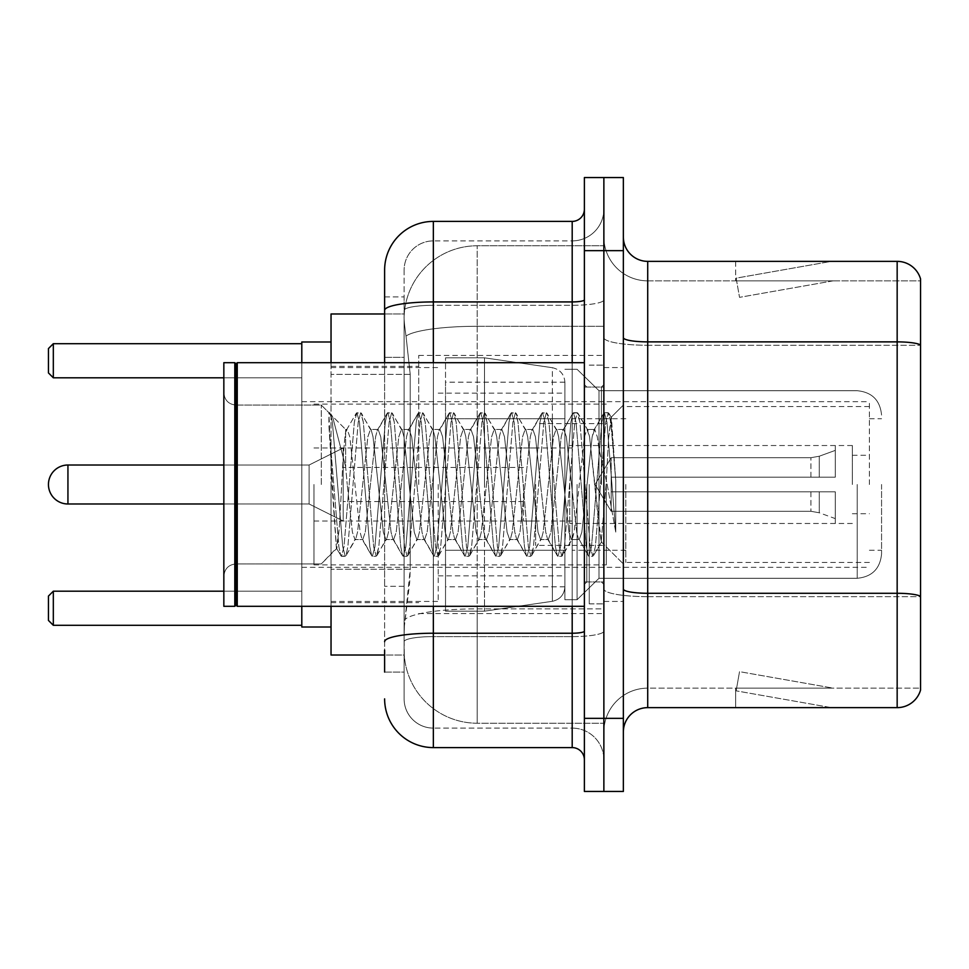 <?xml version="1.0" encoding="UTF-8"?>
<svg xmlns="http://www.w3.org/2000/svg" width="969" height="969" viewBox="0 0 969 969"><rect width="100%" height="100%" fill="white"/><g stroke="black" fill="none" stroke-linecap="round" stroke-linejoin="round"><path stroke-width="0.73" stroke-dasharray="4.84 3.63" d="M603.869 484.5L603.869 355.393L603.869 484.5M418.729 484.5L418.729 355.393L418.729 484.5M384.62 357.319L404.109 357.319L404.109 586.306L404.109 296.926L404.109 357.319L384.62 357.319L384.62 586.306L384.62 313.98L404.279 313.98L404.218 314.973A73.087 73.087 0 0 1 477.196 245.775L603.869 245.775L477.196 245.775L477.196 326.287L477.196 245.775A73.087 73.087 0 0 0 404.218 314.973L404.279 313.98L331.035 313.98L331.035 569.251L410.214 569.251L409.742 581.945L404.412 625.792L410.214 569.251L410.214 374.373L410.214 569.251L331.035 569.251L331.035 655.02L404.279 655.02L404.109 650.151A73.087 73.087 0 0 0 477.196 723.225L603.869 723.225L603.869 608.871L603.869 723.225L477.196 723.225L477.196 608.871L477.196 723.225A73.087 73.087 0 0 1 404.109 650.151L404.109 635.289L404.279 655.02L384.62 655.02M404.412 625.792L404.109 635.289L404.412 625.792M331.035 484.5L331.035 627.004L331.035 484.5M603.869 245.775L603.869 326.287L603.869 245.775M603.869 608.871L603.869 326.287L603.869 608.871L477.196 608.871A73.087 12.694 180 0 0 404.994 619.603A73.087 12.694 180 0 1 477.196 608.871L603.869 608.871M404.218 314.973C403.782 317.771 404.388 324.809 406.023 336.098L410.214 374.373L406.023 336.098C404.388 324.797 403.782 317.759 404.218 314.973A73.087 73.087 0 0 1 477.196 245.775M331.035 606.303L331.035 362.697M384.62 672.074L404.109 672.074L404.109 586.306L404.109 672.074L384.62 672.074L384.62 362.697M384.62 698.867A48.716 48.716 0 0 0 433.349 747.596L433.349 728.107A29.227 29.227 0 0 1 404.109 698.867L404.109 310.395L404.109 698.867A29.227 29.227 0 0 0 433.349 728.107L572.194 728.107L572.194 650.151L572.194 747.596A12.185 12.185 0 0 1 584.38 759.769L584.38 209.231L584.38 759.769M603.869 650.151L603.869 299.809L603.869 650.151M584.38 484.5L584.38 606.303L584.38 484.5M584.38 250.644L584.38 177.557L603.869 177.557L603.869 250.644L603.869 177.557L623.358 177.557L623.358 250.644L603.869 250.644L603.869 718.356L603.869 250.644L584.38 250.644L584.38 718.356L603.869 718.356L603.869 791.443L603.869 718.356L623.358 718.356L623.358 250.644M623.358 718.356L623.358 791.443L584.38 791.443L584.38 718.356M603.869 209.231L603.869 299.809L603.869 209.231A31.674 31.674 0 0 1 572.194 240.893A31.674 31.674 0 0 0 603.869 209.231A31.674 31.674 0 0 1 572.194 240.893L572.194 728.107L433.349 728.107L433.349 636.609L572.194 636.609A31.674 5.499 0 0 0 603.869 631.11A31.674 5.499 0 0 1 572.194 636.609L572.194 240.893L433.349 240.893L572.194 240.893M384.62 296.926L404.109 296.926L384.62 296.926L384.62 641.696A48.716 8.455 180 0 1 433.349 633.229L433.349 221.404A48.716 48.716 0 0 0 384.62 270.133A48.716 48.716 0 0 1 433.349 221.404L572.194 221.404A12.185 12.185 0 0 0 584.38 209.231A12.185 12.185 0 0 1 572.194 221.404L572.194 650.151L572.194 636.609L433.349 636.609L433.349 240.893L433.349 305.308L572.194 305.308A31.674 5.499 0 0 0 603.869 299.809A31.674 5.499 0 0 1 572.194 305.308L433.349 305.308L433.349 650.151L433.349 633.229L572.194 633.229A12.185 2.12 0 0 0 584.38 631.11M433.349 747.596L572.194 747.596M384.62 641.696L384.62 650.151M404.109 270.133L404.109 310.395L404.109 270.133A29.227 29.227 0 0 1 433.349 240.893A29.227 29.227 0 0 0 404.109 270.133A29.227 29.227 0 0 1 433.349 240.893M603.869 759.769A31.674 31.674 0 0 0 572.194 728.107A31.674 31.674 0 0 1 603.869 759.769A31.674 31.674 0 0 0 572.194 728.107M623.358 484.5L623.358 367.566L623.358 484.5M589.249 484.5L589.249 603.869L589.249 484.5M603.869 610.204L603.869 337.648L603.869 610.204M897.161 707.636L647.716 707.636L647.716 345.267L920.55 345.267L647.716 345.267L647.716 280.853L920.55 280.853L920.55 345.267L920.55 280.853L647.716 280.853L647.716 596.662L920.55 596.662L920.55 345.267L920.55 596.662L647.716 596.662L647.716 688.147A43.847 43.847 0 0 0 603.869 732.007A43.847 43.847 0 0 1 647.716 688.147L920.55 688.147L920.55 278.902A24.358 24.358 0 0 0 897.161 261.364L897.161 707.636A24.358 24.358 0 0 0 920.55 690.098L920.55 610.204L920.55 688.147L647.716 688.147L647.716 261.364A24.358 24.358 0 0 1 623.358 236.993L623.358 337.648L623.358 236.993M623.358 732.007L623.358 337.648L623.358 732.007A24.358 24.358 0 0 1 647.716 707.636M603.869 236.993L603.869 337.648L603.869 236.993A43.847 43.847 0 0 0 647.716 280.853A43.847 43.847 0 0 1 603.869 236.993A43.847 43.847 0 0 0 647.716 280.853M829.706 707.346A19.489 19.489 0 0 0 833.098 707.636L735.653 707.636L833.098 707.636A19.489 19.489 0 0 1 829.706 707.346A19.489 19.489 0 0 0 833.098 707.636A19.489 19.489 0 0 1 829.706 707.346A19.489 19.489 0 0 0 833.098 707.636A19.489 19.489 0 0 1 829.706 707.346A19.489 19.489 0 0 0 833.098 707.636A19.489 19.489 0 0 1 829.706 707.346A19.489 19.489 0 0 0 833.098 707.636A19.489 19.489 0 0 1 829.706 707.346L736.149 690.849L829.706 707.346M735.653 688.147L735.653 707.636L735.653 688.147L736.622 688.147L736.149 690.849L736.622 688.147L735.653 688.147L735.653 707.636L735.653 688.147L736.622 688.147L736.149 690.849L736.622 688.147L735.653 688.147L735.653 707.636L735.653 688.147L736.622 688.147L736.149 690.849L736.622 688.147L735.653 688.147L735.653 707.636L735.653 688.147L736.622 688.147L736.149 690.849L736.622 688.147L735.653 688.147L735.653 707.636L735.653 688.147L736.622 688.147L736.149 690.849L736.622 688.147L735.653 688.147M920.55 278.902A24.358 24.358 0 0 0 897.161 261.364L647.716 261.364M833.098 261.364L735.653 261.364L833.098 261.364A19.489 19.489 0 0 0 829.706 261.654A19.489 19.489 0 0 1 833.098 261.364A19.489 19.489 0 0 0 829.706 261.654A19.489 19.489 0 0 1 833.098 261.364A19.489 19.489 0 0 0 829.706 261.654A19.489 19.489 0 0 1 833.098 261.364A19.489 19.489 0 0 0 829.706 261.654A19.489 19.489 0 0 1 833.098 261.364A19.489 19.489 0 0 0 829.706 261.654A19.489 19.489 0 0 1 833.098 261.364M833.098 688.147L736.622 688.147L833.098 688.147L736.622 688.147L833.098 688.147L736.622 688.147L833.098 688.147L736.622 688.147L833.098 688.147L736.622 688.147L833.098 688.147L739.529 671.65L736.622 688.147L739.529 671.65L736.622 688.147L739.529 671.65L736.622 688.147L739.529 671.65L736.622 688.147L739.529 671.65L736.622 688.147L739.529 671.65L833.098 688.147M736.622 280.853L735.653 280.853L736.622 280.853L735.653 280.853L736.622 280.853L735.653 280.853L736.622 280.853L735.653 280.853L736.622 280.853L735.653 280.853L736.622 280.853L736.149 278.151L829.706 261.654L736.149 278.151L736.622 280.853L736.149 278.151L829.706 261.654L736.149 278.151L736.622 280.853L736.149 278.151L829.706 261.654L736.149 278.151L736.622 280.853L736.149 278.151L829.706 261.654L736.149 278.151L736.622 280.853L736.149 278.151L829.706 261.654L736.149 278.151L736.622 280.853L833.098 280.853L736.622 280.853L833.098 280.853L736.622 280.853L833.098 280.853L736.622 280.853L833.098 280.853L736.622 280.853L833.098 280.853L736.622 280.853L739.529 297.35L736.622 280.853M735.653 261.364L735.653 280.853L735.653 261.364M833.098 280.853L739.529 297.35L833.098 280.853M236.024 605.08L234.801 606.303L234.801 362.697L234.801 606.303L234.801 362.697L236.024 363.92L236.024 605.08L236.024 484.5L236.024 605.08L237.248 606.303L237.248 362.697L237.248 484.5L237.248 362.697L584.38 362.697M234.801 606.303L223.839 606.303L223.839 362.697L223.839 576.107L223.839 362.697L234.801 362.697M321.284 484.5L321.284 405.066L321.284 484.5M385.904 484.5L380.744 436.813L378.164 429.437L377.353 430.127L375.584 436.813L365.277 532.187L362.697 539.563L361.885 538.873L360.117 532.187L349.809 436.813L347.229 429.437L345.642 432.089L345.642 429.437L345.642 466.683L332.67 417.033L345.642 466.683L347.229 484.5L345.642 466.683L345.642 429.437L331.095 414.877L332.67 417.033L331.095 414.877L328.903 413.86L331.095 414.877L345.642 429.437L347.229 429.437L345.642 432.089C344.322 440.483 343.014 457.949 341.742 484.5L339.211 528.686L336.4 548.212L331.943 484.5L328.903 412.685L328.903 413.86L329.823 412.685L328.903 413.86L328.903 425.355L338.847 546.698L340.797 555.77L338.847 546.698L328.903 425.355L336.4 548.212L341.427 556.315L336.4 548.212L321.284 563.934L236.024 563.934C228.696 564.588 224.638 568.646 223.839 576.107C224.638 568.646 228.696 564.588 236.024 563.934L321.284 563.934L336.849 548.369L339.211 528.686L341.742 484.5C343.014 457.949 344.322 440.483 345.642 432.089L345.642 429.437L347.229 429.437L349.809 436.813L360.117 532.187L361.885 538.873L371.733 555.77L369.783 546.698L359.475 422.302L356.895 412.685L354.315 422.302L344.007 546.698L341.427 556.315L345.291 556.315L342.723 546.698L332.403 422.302L329.823 412.685L332.67 417.033L330.453 413.23L332.403 422.302L342.723 546.698L345.291 556.315L345.933 555.77L341.427 556.315L344.007 546.698L354.315 422.302L356.265 413.23L360.759 412.685L358.191 422.302L347.871 546.698L345.933 555.77L355.78 538.873L354.969 539.563L352.389 532.187L347.229 484.5L352.389 532.187L354.969 539.563L362.697 539.563L371.733 555.77L369.783 546.698L359.475 422.302L356.895 412.685L360.759 412.685L358.191 422.302L347.871 546.698L345.933 555.77L354.969 539.563L362.697 539.563L365.277 532.187L375.584 436.813L377.353 430.127L387.2 413.23L385.262 422.302L374.942 546.698L372.362 556.315L371.733 555.77L376.238 556.315L373.659 546.698L363.339 422.302L360.759 412.685L371.248 430.127L370.437 429.437L367.857 436.813L357.537 532.187L355.78 538.873L357.537 532.187L367.857 436.813L370.437 429.437L378.164 429.437L387.2 413.23L385.262 422.302L374.942 546.698L372.362 556.315L376.238 556.315L373.659 546.698L363.339 422.302L361.401 413.23L370.437 429.437L378.164 429.437L380.744 436.813L391.052 532.187L392.82 538.873L391.052 532.187L385.904 484.5M378.164 484.5L373.017 436.813L371.248 430.127L373.017 436.813L383.324 532.187L385.904 539.563L383.324 532.187L378.164 484.5M416.84 484.5L411.68 436.813L409.1 429.437L408.288 430.127L406.532 436.813L396.212 532.187L393.632 539.563L392.82 538.873L402.668 555.77L400.73 546.698L390.41 422.302L387.83 412.685L387.2 413.23L391.706 412.685L389.126 422.302L378.806 546.698L376.238 556.315L386.716 538.873L385.904 539.563L393.632 539.563L402.668 555.77L400.73 546.698L390.41 422.302L387.83 412.685L391.706 412.685L389.126 422.302L378.806 546.698L376.868 555.77L385.904 539.563L393.632 539.563L396.212 532.187L406.532 436.813L408.288 430.127L418.136 413.23L416.198 422.302L405.878 546.698L403.31 556.315L402.668 555.77L407.174 556.315L404.594 546.698L394.286 422.302L391.706 412.685L402.183 430.127L401.372 429.437L398.792 436.813L388.484 532.187L386.716 538.873L388.484 532.187L398.792 436.813L401.372 429.437L409.1 429.437L418.136 413.23L416.198 422.302L405.878 546.698L403.31 556.315L407.174 556.315L404.594 546.698L394.286 422.302L392.336 413.23L401.372 429.437L409.1 429.437L411.68 436.813L421.999 532.187L423.756 538.873L421.999 532.187L416.84 484.5M409.1 484.5L403.952 436.813L402.183 430.127L403.952 436.813L414.26 532.187L416.84 539.563L414.26 532.187L409.1 484.5M447.775 484.5L442.615 436.813L440.047 429.437L439.223 430.127L437.467 436.813L427.147 532.187L424.579 539.563L423.756 538.873L433.615 555.77L431.665 546.698L421.345 422.302L418.778 412.685L418.136 413.23L422.641 412.685L420.061 422.302L409.754 546.698L407.174 556.315L417.651 538.873L416.84 539.563L424.579 539.563L433.615 555.77L431.665 546.698L421.345 422.302L418.778 412.685L422.641 412.685L420.061 422.302L409.754 546.698L407.804 555.77L416.84 539.563L424.579 539.563L427.147 532.187L437.467 436.813L439.223 430.127L449.083 413.23L447.133 422.302L436.825 546.698L434.245 556.315L433.615 555.77L438.109 556.315L435.529 546.698L425.221 422.302L422.641 412.685L433.119 430.127L432.307 429.437L429.727 436.813L419.42 532.187L417.651 538.873L419.42 532.187L429.727 436.813L432.307 429.437L440.047 429.437L449.083 413.23L447.133 422.302L436.825 546.698L434.245 556.315L438.109 556.315L435.529 546.698L425.221 422.302L423.271 413.23L432.307 429.437L440.047 429.437L442.615 436.813L452.935 532.187L454.691 538.873L452.935 532.187L447.775 484.5M440.047 484.5L434.887 436.813L433.119 430.127L434.887 436.813L445.195 532.187L447.775 539.563L445.195 532.187L440.047 484.5M478.71 484.5L473.562 436.813L470.982 429.437L470.159 430.127L468.402 436.813L458.095 532.187L455.515 539.563L454.691 538.873L464.551 555.77L462.601 546.698L452.293 422.302L449.713 412.685L449.083 413.23L453.577 412.685L450.997 422.302L440.689 546.698L438.109 556.315L448.586 538.873L447.775 539.563L455.515 539.563L464.551 555.77L462.601 546.698L452.293 422.302L449.713 412.685L453.577 412.685L450.997 422.302L440.689 546.698L438.739 555.77L447.775 539.563L455.515 539.563L458.095 532.187L468.402 436.813L470.159 430.127L480.018 413.23L478.068 422.302L467.761 546.698L465.181 556.315L464.551 555.77L469.044 556.315L466.464 546.698L456.157 422.302L453.577 412.685L464.066 430.127L463.243 429.437L460.663 436.813L450.355 532.187L448.586 538.873L450.355 532.187L460.663 436.813L463.243 429.437L470.982 429.437L480.018 413.23L478.068 422.302L467.761 546.698L465.181 556.315L469.044 556.315L466.464 546.698L456.157 422.302L454.207 413.23L463.243 429.437L470.982 429.437L473.562 436.813L483.87 532.187L485.639 538.873L483.87 532.187L478.71 484.5M470.982 484.5L465.823 436.813L464.066 430.127L465.823 436.813L476.13 532.187L478.71 539.563L476.13 532.187L470.982 484.5M509.658 484.5L504.498 436.813L501.918 429.437L501.106 430.127L499.338 436.813L489.03 532.187L486.45 539.563L485.639 538.873L495.486 555.77L493.536 546.698L483.228 422.302L480.648 412.685L480.018 413.23L484.512 412.685L481.932 422.302L471.624 546.698L469.044 556.315L479.534 538.873L478.71 539.563L486.45 539.563L495.486 555.77L493.536 546.698L483.228 422.302L480.648 412.685L484.512 412.685L481.932 422.302L471.624 546.698L469.674 555.77L478.71 539.563L486.45 539.563L489.03 532.187L499.338 436.813L501.106 430.127L510.954 413.23L509.004 422.302L498.696 546.698L496.116 556.315L495.486 555.77L499.98 556.315L497.412 546.698L487.092 422.302L484.512 412.685L495.002 430.127L494.178 429.437L491.61 436.813L481.29 532.187L479.534 538.873L481.29 532.187L491.61 436.813L494.178 429.437L501.918 429.437L510.954 413.23L509.004 422.302L498.696 546.698L496.116 556.315L499.98 556.315L497.412 546.698L487.092 422.302L485.142 413.23L494.178 429.437L501.918 429.437L504.498 436.813L514.805 532.187L516.574 538.873L514.805 532.187L509.658 484.5M501.918 484.5L496.758 436.813L495.002 430.127L496.758 436.813L507.078 532.187L509.658 539.563L507.078 532.187L501.918 484.5M540.593 484.5L535.433 436.813L532.853 429.437L532.042 430.127L530.273 436.813L519.965 532.187L517.385 539.563L516.574 538.873L526.421 555.77L524.471 546.698L514.164 422.302L511.584 412.685L510.954 413.23L515.447 412.685L512.88 422.302L502.56 546.698L499.98 556.315L510.469 538.873L509.658 539.563L517.385 539.563L526.421 555.77L524.471 546.698L514.164 422.302L511.584 412.685L515.447 412.685L512.88 422.302L502.56 546.698L500.61 555.77L509.658 539.563L517.385 539.563L519.965 532.187L530.273 436.813L532.042 430.127L541.889 413.23L539.951 422.302L529.631 546.698L527.051 556.315L526.421 555.77L530.927 556.315L528.347 546.698L518.027 422.302L515.447 412.685L525.937 430.127L525.125 429.437L522.545 436.813L512.226 532.187L510.469 538.873L512.226 532.187L522.545 436.813L525.125 429.437L532.853 429.437L541.889 413.23L539.951 422.302L529.631 546.698L527.051 556.315L530.927 556.315L528.347 546.698L518.027 422.302L516.089 413.23L525.125 429.437L532.853 429.437L535.433 436.813L545.741 532.187L547.509 538.873L545.741 532.187L540.593 484.5M532.853 484.5L527.693 436.813L525.937 430.127L527.693 436.813L538.013 532.187L540.593 539.563L538.013 532.187L532.853 484.5M571.528 484.5L566.368 436.813L563.788 429.437L562.977 430.127L561.221 436.813L550.901 532.187L548.321 539.563L547.509 538.873L557.357 555.77L555.419 546.698L545.099 422.302L542.519 412.685L541.889 413.23L546.395 412.685L543.815 422.302L533.495 546.698L530.927 556.315L541.405 538.873L540.593 539.563L548.321 539.563L557.357 555.77L555.419 546.698L545.099 422.302L542.519 412.685L546.395 412.685L543.815 422.302L533.495 546.698L531.557 555.77L540.593 539.563L548.321 539.563L550.901 532.187L561.221 436.813L562.977 430.127L572.824 413.23L570.886 422.302L560.567 546.698L557.987 556.315L557.357 555.77L561.863 556.315L559.283 546.698L548.963 422.302L546.395 412.685L556.872 430.127L556.061 429.437L553.481 436.813L543.173 532.187L541.405 538.873L543.173 532.187L553.481 436.813L556.061 429.437L563.788 429.437L572.824 413.23L570.886 422.302L560.567 546.698L557.987 556.315L561.863 556.315L559.283 546.698L548.963 422.302L547.025 413.23L556.061 429.437L563.788 429.437L566.368 436.813L576.688 532.187L578.445 538.873L576.688 532.187L571.528 484.5M563.788 484.5L558.641 436.813L556.872 430.127L558.641 436.813L568.948 532.187L571.528 539.563L568.948 532.187L563.788 484.5M598.999 449.119L598.999 526.106L589.576 436.813L586.996 429.437L584.416 436.813L574.108 532.187L571.528 539.563L579.256 539.563L588.304 555.77L586.354 546.698L576.034 422.302L573.466 412.685L572.824 413.23L577.33 412.685L574.75 422.302L564.442 546.698L561.863 556.315L572.34 538.873L571.528 539.563L579.256 539.563L588.304 555.77L586.354 546.698L576.034 422.302L573.466 412.685L577.33 412.685L574.75 422.302L564.442 546.698L562.492 555.77L572.34 538.873L574.108 532.187L584.416 436.813L586.996 429.437L594.736 429.437L592.156 436.813L581.836 532.187L579.256 539.563L581.836 532.187L592.156 436.813L593.912 430.127L603.772 413.23L601.822 422.302L591.502 546.698L588.934 556.315L588.304 555.77L592.798 556.315L590.218 546.698L579.91 422.302L577.33 412.685L587.808 430.127L586.996 429.437L594.736 429.437L603.772 413.23L601.822 422.302L591.502 546.698L588.934 556.315L592.798 556.315L590.218 546.698L579.91 422.302L577.96 413.23L587.808 430.127L589.576 436.813L601.192 541.756L606.097 484.5L608.629 438.061L611.427 417.578L615.739 480.37L615.739 532.09L607.212 484.5L598.999 449.119L597.304 436.813L594.736 429.437L597.304 436.813L598.999 449.119L598.999 578.287L598.999 390.713L598.999 526.106L601.192 541.756L606.097 484.5L608.629 438.061L611.003 417.421L615.739 480.37L610.845 422.302L608.266 412.685L605.686 422.302L595.378 546.698L592.798 556.315L595.378 546.698L605.686 422.302L608.266 412.685L610.845 422.302L615.739 480.37L615.739 532.09L606.982 422.302L604.402 412.685L603.772 413.23L608.266 412.685L604.402 412.685L606.982 422.302L615.739 532.09L607.212 484.5L598.999 449.119M881.572 484.5L881.572 553.929L881.572 484.5M869.399 484.5L869.399 401.675L869.399 484.5M301.795 627.004L331.035 627.004L301.795 627.004L301.795 341.996L301.795 606.303M438.218 484.5L438.218 601.434L438.218 484.5M564.891 484.5L564.891 599.726L564.891 484.5M577.064 484.5L577.064 599.726L577.064 484.5M223.839 591.199L301.795 591.199L301.795 625.308L301.795 591.199L301.795 625.308L301.795 591.199L301.795 625.308L301.795 591.199L53.319 591.199L301.795 591.199L53.319 591.199L53.319 625.308L301.795 625.308L53.319 625.308L53.319 591.199L48.45 596.068L48.45 620.426L48.45 596.068L53.319 591.199L301.795 591.199L53.319 591.199L53.319 625.308L48.45 620.426L53.319 625.308L301.795 625.308L53.319 625.308L53.319 591.199L48.45 596.068L48.45 620.426L48.45 596.068L53.319 591.199L48.45 596.068L48.45 620.426L53.319 625.308L48.45 620.426L53.319 625.308L301.795 625.308M301.795 343.692L301.795 377.801L301.795 343.692L301.795 377.801L301.795 343.692L301.795 377.801L301.795 343.692L53.319 343.692L301.795 343.692L53.319 343.692L53.319 377.801L301.795 377.801L53.319 377.801L53.319 343.692L48.45 348.574L48.45 372.932L48.45 348.574L53.319 343.692L301.795 343.692L53.319 343.692L53.319 377.801L48.45 372.932L53.319 377.801L301.795 377.801L53.319 377.801L53.319 343.692L48.45 348.574L48.45 372.932L48.45 348.574L53.319 343.692L48.45 348.574L48.45 372.932L53.319 377.801L48.45 372.932L53.319 377.801L223.839 377.801M625.792 484.5L625.792 562.456L625.792 484.5M852.345 484.5L852.345 445.522L852.345 484.5M572.194 484.5L572.194 550.271L572.194 484.5M313.98 484.5L313.98 564.891L313.98 484.5M606.303 484.5L606.303 564.891L606.303 484.5M564.891 550.271L564.891 382.186L564.891 418.729L445.522 418.729L445.522 611.173L445.522 550.271L564.891 550.271L564.891 586.814L564.891 382.186L564.891 418.729L445.522 418.729L445.522 586.814L445.522 550.271L564.891 550.271L564.891 586.814L564.891 382.186L564.891 418.729L445.522 418.729L445.522 611.173L445.522 550.271L564.891 550.271L564.891 586.839L564.891 382.161L564.891 418.729L445.522 418.729L445.522 586.814L445.522 550.271L484.5 550.271L484.5 357.827L484.5 418.729L445.522 418.729L445.522 357.827L445.522 611.173L445.522 550.271L564.891 550.271L564.891 586.839C564.261 594.7 560.082 599.52 552.378 601.301L552.378 550.271L564.891 550.271L564.891 586.839L564.891 382.161C564.261 374.3 560.082 369.48 552.378 367.699L552.378 601.301L552.378 550.271L564.891 550.271M67.939 503.989L309.111 503.989L343.208 521.043L309.111 503.989L67.939 503.989A19.489 19.489 0 0 1 48.45 484.5A19.489 19.489 0 0 0 67.939 503.989L67.939 465.011L67.939 503.989L67.939 465.011L67.939 503.989L67.939 465.011L309.111 465.011L309.111 503.989L309.111 465.011L309.111 503.989L309.111 465.011L309.111 503.989L309.111 465.011L343.208 447.957L343.208 521.043L343.208 447.957L343.208 521.043L343.208 447.957L343.208 521.043L343.208 447.957L309.111 465.011L67.939 465.011M535.651 484.5L535.651 545.402L535.651 484.5M523.478 484.5L523.478 521.043L523.478 484.5M611.173 484.5L611.173 457.707L611.173 491.804L611.173 477.196L611.173 491.804L835.29 491.804L835.29 523.478L835.29 491.804L611.173 491.804L835.29 491.804L835.29 518.609L835.29 491.804L611.173 491.804L611.173 511.293L611.173 477.196L835.29 477.196L835.29 445.522L835.29 477.196L611.173 477.196L835.29 477.196L835.29 450.391L835.29 477.196L611.173 477.196L611.173 457.707L611.173 491.804L611.173 477.196L611.173 491.804L835.29 491.804L835.29 523.478L835.29 491.804L611.173 491.804L835.29 491.804L835.29 518.609L835.29 491.804L611.173 491.804L611.173 511.293L611.173 477.196L835.29 477.196L835.29 445.522L835.29 477.196L611.173 477.196L835.29 477.196L835.29 450.391L835.29 477.196L611.173 477.196L611.173 457.707L611.173 491.804L611.173 477.196L611.173 491.804L835.29 491.804L835.29 523.478L835.29 491.804L611.173 491.804L835.29 491.804L835.29 518.609L835.29 491.804L611.173 491.804L611.173 511.293L611.173 484.5M569.76 484.5L569.76 545.402L569.76 484.5M598.999 484.5L598.999 578.287L598.999 484.5M484.5 484.5L484.5 357.827L484.5 484.5M484.5 550.271L552.378 550.271L484.5 550.271L484.5 611.173L484.5 550.271L445.522 550.271L445.522 586.814L445.522 382.186L445.522 418.729L564.891 418.729L484.5 418.729M301.795 362.697L301.795 484.5L301.795 341.996L331.035 341.996L301.795 341.996M301.795 484.5L301.795 567.325L301.795 484.5M53.319 625.308L53.319 591.199M53.319 377.801L53.319 343.692M611.173 477.196L835.29 477.196L835.29 445.522L835.29 477.196L611.173 477.196L835.29 477.196L835.29 450.391L835.29 477.196L611.173 477.196M343.208 484.5L343.208 467.446L343.208 484.5M552.378 418.729L552.378 601.301C560.082 599.52 564.261 594.7 564.891 586.839L564.891 382.161C564.261 374.3 560.082 369.48 552.378 367.699L552.378 550.271M477.196 326.287L603.869 326.287L477.196 326.287L477.196 608.871L477.196 326.287A73.087 12.694 180 0 0 406.023 336.098A73.087 12.694 180 0 1 477.196 326.287M404.109 650.151A73.087 73.087 0 0 0 477.196 723.225M410.214 374.373L331.035 374.373L410.214 374.373M384.62 310.395A48.716 8.455 180 0 1 433.349 301.928L572.194 301.928A12.185 2.12 -0 0 0 584.38 299.809M433.349 362.697L433.349 606.303M572.194 606.303L572.194 362.697M433.349 305.308A29.227 5.075 180 0 0 404.109 310.395A29.227 5.075 180 0 1 433.349 305.308M433.349 636.609A29.227 5.075 180 0 0 404.109 641.696A29.227 5.075 180 0 1 433.349 636.609M433.349 728.107A29.227 29.227 0 0 1 404.109 698.867M404.109 586.306L384.62 586.306L404.109 586.306M647.716 596.662A43.847 7.619 0 0 1 603.869 589.043A43.847 7.619 0 0 0 647.716 596.662M920.55 596.323A24.358 4.227 180 0 0 897.161 593.282L647.716 593.282A24.358 4.227 0 0 1 623.358 589.043M623.358 337.648A24.358 4.227 0 0 0 647.716 341.875L897.161 341.875A24.358 4.227 180 0 1 920.55 344.928M603.869 337.648A43.847 7.619 0 0 0 647.716 345.267A43.847 7.619 0 0 1 603.869 337.648M603.869 732.007A43.847 43.847 0 0 1 647.716 688.147M601.434 484.5L601.434 387.055L601.434 484.5M586.814 484.5L586.814 581.945L586.814 484.5M857.214 484.5L857.214 578.287L857.214 484.5M819.265 491.804L819.265 512.771L819.265 491.804M810.932 491.804L810.932 511.293L810.932 491.804M819.265 477.196L819.265 456.229L819.265 477.196M810.932 477.196L810.932 457.707L810.932 477.196M418.729 355.393L603.869 355.393M331.035 366.355L418.729 366.355M331.035 602.645L418.729 602.645M418.729 613.607L603.869 613.607M584.38 387.055L603.869 387.055L584.38 387.055M584.38 581.945L603.869 581.945L584.38 581.945M603.869 367.566L623.358 367.566L603.869 367.566M589.249 603.869L603.869 603.869L589.249 603.869M589.249 365.131L603.869 365.131L589.249 365.131M603.869 601.434L623.358 601.434L603.869 601.434M601.434 387.055L603.869 384.62L601.434 387.055L586.814 387.055L584.38 384.62L586.814 387.055L601.434 387.055M586.814 581.945L601.434 581.945L603.869 584.38L601.434 581.945L586.814 581.945L584.38 584.38L586.814 581.945M237.248 606.303L584.38 606.303M236.024 405.066L321.284 405.066L328.903 412.685L329.823 412.685L328.903 412.685L321.284 405.066L236.024 405.066C228.696 404.412 224.638 400.354 223.839 392.893C224.638 400.354 228.696 404.412 236.024 405.066M611.003 417.421L623.358 405.066L611.003 417.421M601.192 541.768L623.358 563.934L601.192 541.768M236.024 363.92L237.248 362.697M601.701 541.586L593.428 555.77L601.701 541.586M611.427 417.578L608.895 413.23L611.427 417.578M346.417 430.127L356.265 413.23L346.417 430.127M564.891 599.726L577.064 599.726L598.999 578.287L857.214 578.287L598.999 578.287L577.064 599.726L564.891 599.726L577.064 599.726L598.999 578.287L857.214 578.287C872.003 576.846 880.131 568.73 881.572 553.929C880.131 568.73 872.003 576.846 857.214 578.287C872.003 576.846 880.131 568.73 881.572 553.929M869.399 418.729L881.572 418.729M331.035 601.434L438.218 601.434M438.218 575.852L564.891 575.852M301.795 401.675L869.399 401.675M301.795 567.325L869.399 567.325M564.891 369.274L577.064 369.274L598.999 390.713L857.214 390.713L598.999 390.713L577.064 369.274L564.891 369.274L577.064 369.274L598.999 390.713L857.214 390.713C872.003 392.154 880.131 400.27 881.572 415.071C880.131 400.27 872.003 392.154 857.214 390.713C872.003 392.154 880.131 400.27 881.572 415.071M438.218 393.148L564.891 393.148M331.035 367.566L438.218 367.566M869.399 550.271L881.572 550.271M869.399 562.456L625.792 562.456M852.345 455.273L869.399 455.273M625.792 550.271L572.194 550.271M852.345 445.522L572.194 445.522M869.399 406.544L625.792 406.544M852.345 513.727L869.399 513.727M625.792 418.729L572.194 418.729M852.345 523.478L572.194 523.478M313.98 564.891L606.303 564.891M313.98 447.957L572.194 447.957M572.194 423.598L606.303 423.598M313.98 404.109L606.303 404.109M313.98 521.043L572.194 521.043M572.194 545.402L606.303 545.402M445.522 357.827L484.5 357.827L552.378 367.699L484.5 357.827L445.522 357.827L484.5 357.827L552.378 367.699C560.082 369.48 564.261 374.3 564.891 382.161M564.891 382.186L445.522 382.186M564.891 586.814L445.522 586.814M445.522 611.173L484.5 611.173L552.378 601.301L484.5 611.173L445.522 611.173L484.5 611.173L552.378 601.301C560.082 599.52 564.261 594.7 564.891 586.839M535.651 521.043L523.478 521.043M523.478 501.554L343.208 501.554M835.29 450.391L819.265 456.229L810.932 457.707L819.265 456.229L835.29 450.391L819.265 456.229L810.932 457.707L611.173 457.707L595.075 484.5L611.173 511.293L810.932 511.293L819.265 512.771L810.932 511.293L611.173 511.293L595.075 484.5L611.173 457.707L810.932 457.707L611.173 457.707L595.075 484.5L611.173 511.293L810.932 511.293L819.265 512.771L835.29 518.609M835.29 523.478L569.76 523.478M569.76 545.402L535.651 545.402M569.76 423.598L535.651 423.598M835.29 445.522L569.76 445.522M523.478 467.446L343.208 467.446M535.651 447.957L523.478 447.957M223.839 503.989L309.111 503.989L343.208 521.043M343.208 447.957L309.111 465.011L223.839 465.011"/><path stroke-width="1.45" d="M384.62 357.319L384.62 296.926L384.62 313.98L331.035 313.98L331.035 362.697M384.62 655.02L331.035 655.02L331.035 606.303M384.62 672.074L384.62 650.151M584.38 718.356L584.38 791.443L603.869 791.443L603.869 718.356L603.869 791.443L623.358 791.443L623.358 718.356L603.869 718.356L603.869 250.644L603.869 718.356L584.38 718.356L584.38 250.644L603.869 250.644L603.869 177.557L603.869 250.644L623.358 250.644L623.358 718.356M623.358 250.644L623.358 177.557L584.38 177.557L584.38 250.644M433.349 606.303L433.349 747.596L572.194 747.596L572.194 606.303M384.62 362.697L384.62 270.133A48.716 48.716 0 0 1 433.349 221.404L572.194 221.404A12.185 12.185 0 0 0 584.38 209.231M384.62 270.133L384.62 296.926M584.38 759.769A12.185 12.185 0 0 0 572.194 747.596M433.349 747.596A48.716 48.716 0 0 1 384.62 698.867M623.358 732.007A24.358 24.358 0 0 1 647.716 707.636L897.161 707.636L897.161 261.364L647.716 261.364A24.358 24.358 0 0 1 623.358 236.993A24.358 24.358 0 0 0 647.716 261.364L647.716 707.636M920.55 278.902A24.358 24.358 0 0 0 897.161 261.364A24.358 24.358 0 0 1 920.55 278.902L920.55 690.098A24.358 24.358 0 0 1 897.161 707.636M67.939 465.011A19.489 19.489 0 0 0 48.45 484.5A19.489 19.489 0 0 1 67.939 465.011A19.489 19.489 0 0 0 48.45 484.5A19.489 19.489 0 0 0 67.939 503.989L67.939 465.011L223.839 465.011M237.248 606.303L236.024 605.08L236.024 363.92L237.248 362.697L237.248 606.303L584.38 606.303M234.801 606.303L223.839 606.303L223.839 362.697L234.801 362.697L234.801 606.303L236.024 605.08M301.795 606.303L301.795 627.004L331.035 627.004M331.035 341.996L301.795 341.996L301.795 362.697M53.319 625.308L48.45 620.426L48.45 596.068L53.319 591.199L53.319 625.308L301.795 625.308M53.319 591.199L223.839 591.199M53.319 377.801L48.45 372.932L48.45 348.574L53.319 343.692L53.319 377.801L223.839 377.801M53.319 343.692L301.795 343.692M584.38 631.11A12.185 2.12 0 0 1 572.194 633.229L433.349 633.229A48.716 8.455 180 0 0 384.62 641.696M433.349 221.404L433.349 301.928L572.194 301.928L572.194 221.404M384.62 310.395A48.716 8.455 180 0 1 433.349 301.928L433.349 362.697M572.194 362.697L572.194 301.928A12.185 2.12 0 0 0 584.38 299.809M920.55 344.928A24.358 4.227 180 0 0 897.161 341.875L647.716 341.875A24.358 4.227 0 0 1 623.358 337.648M920.55 596.323A24.358 4.227 180 0 0 897.161 593.282L647.716 593.282A24.358 4.227 -0 0 1 623.358 589.043M236.024 363.92L234.801 362.697M237.248 362.697L584.38 362.697M223.839 503.989L67.939 503.989"/></g></svg>
